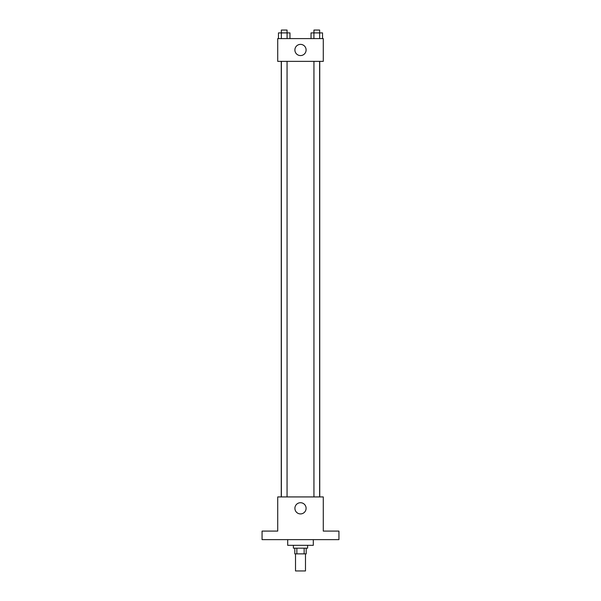 <?xml version="1.0" encoding="UTF-8"?>
<svg xmlns="http://www.w3.org/2000/svg" width="601" height="601" viewBox="0 0 601 601"><rect width="100%" height="100%" fill="white"/><g stroke="black" fill="none" stroke-linecap="round" stroke-linejoin="round"><path stroke-width="0.9" d="M295.519 553.867L295.519 570.95L305.481 570.95L305.481 553.867M304.151 548.172L304.151 553.867L294.806 553.867L294.806 548.172M304.151 553.867L306.194 553.867L306.194 548.172M307.614 545.325L307.614 548.172L293.386 548.172L293.386 545.325M296.849 548.172L296.849 553.867M287.691 539.638L287.691 545.325L313.309 545.325L313.309 539.638M338.934 539.638L262.066 539.638L262.066 531.096L277.722 531.096L277.722 496.929L323.278 496.929L323.278 531.096L338.934 531.096L338.934 539.638M306.097 508.318A5.597 5.597 0 0 1 297.698 513.164A5.597 5.597 0 0 1 297.698 503.473A5.597 5.597 0 0 1 306.097 508.318M319.747 61.362L319.747 496.929M313.94 496.929L313.94 61.362M287.06 61.362L287.06 496.929M323.278 61.362L277.722 61.362L277.722 38.592L323.278 38.592L323.278 61.362M306.097 49.981A5.597 5.597 0 0 1 297.698 54.826A5.597 5.597 0 0 1 297.698 45.128A5.597 5.597 0 0 1 306.097 49.981M322.534 38.592L322.534 32.897L311.033 32.897L311.033 38.592M319.657 32.897L319.657 38.592M313.91 32.897L313.91 38.592M313.94 32.897L313.94 30.05L319.634 30.05L319.634 32.897M289.967 38.592L289.967 32.897L278.466 32.897L278.466 38.592M287.09 32.897L287.09 38.592M281.343 32.897L281.343 38.592M281.366 32.897L281.366 30.05L287.06 30.05L287.06 32.897M281.253 61.362L281.253 496.929M319.634 496.929L319.634 61.362M281.366 61.362L281.366 496.929"/></g></svg>
